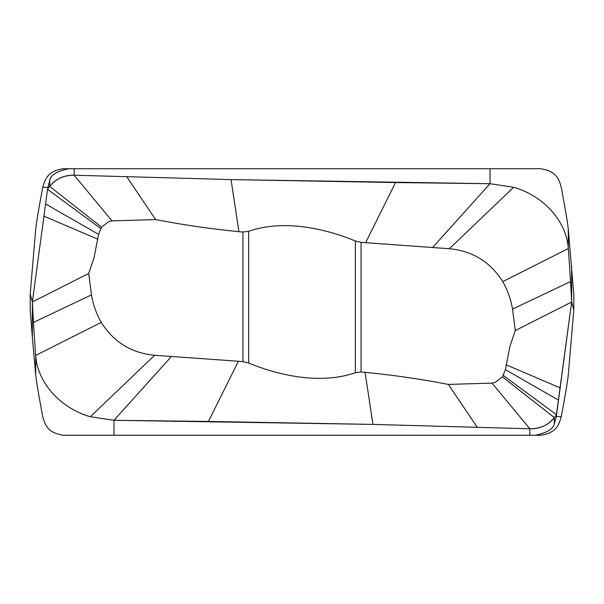 <?xml version="1.0" encoding="UTF-8"?>
<svg xmlns="http://www.w3.org/2000/svg" width="604" height="604" viewBox="0 0 604 604"><rect width="100%" height="100%" fill="white"/><g stroke="black" fill="none" stroke-linecap="round" stroke-linejoin="round"><path stroke-width="0.91" d="M361.056 242.347L355.333 240.966C323.034 227.693 282.589 219.577 248.667 231.279L242.944 232.019L238.927 231.664C210.97 228.939 183.208 224.907 155.643 219.577L111.967 220.883L108.765 221.623L101.555 227.142L98.588 234.337L93.998 257.885L88.72 273.438L91.461 294.911C93.114 304.658 96.383 313.816 101.253 322.385C113.695 342.106 131.491 353.068 154.639 355.273L238.399 361.245L242.944 361.645L248.667 363.034C280.966 376.307 321.411 384.423 355.333 372.721L361.056 371.981L365.073 372.336C393.03 375.061 420.792 379.093 448.357 384.423L492.034 383.117L495.235 382.377L502.445 376.858L505.412 369.663L510.002 346.115L515.28 330.562L512.539 309.089C510.886 299.342 507.617 290.184 502.747 281.615C490.305 261.894 472.509 250.932 449.361 248.727L361.056 242.347L361.056 371.981M111.967 220.883L74.171 175.213L231.038 179.592L490.018 183.707L513.664 187.27C543.494 195.741 566.544 221.207 568.304 248.561A2761.231 2367.725 13.5 0 1 570.531 281.585A2761.231 2367.725 13.5 0 1 571.648 302L556.435 414.684L554.291 417.591C548.092 425.246 539.938 428.976 529.829 428.787L372.962 424.408L113.982 420.293L90.336 416.73C60.506 408.259 37.456 382.793 35.696 355.439A2761.231 2367.725 -166.5 0 1 33.469 322.415A2761.231 2367.725 -166.5 0 1 32.352 302L47.565 189.316L49.709 186.41C55.908 178.754 64.062 175.024 74.171 175.213L231.038 179.592L395.529 182.559L365.601 242.755M231.038 179.592L238.927 231.664M492.034 383.117L529.829 428.787L529.829 435.273L63.563 435.273C46.614 432.887 44.862 423.54 42.725 416.601C37.32 387.541 36.376 380.558 35.696 374.707L32.352 337.394L32.344 302L47.565 189.316L49.709 186.41C55.266 179.056 63.412 175.319 74.171 175.213L74.171 168.727L490.018 168.727L490.018 183.707L513.664 187.27C543.494 195.741 566.544 221.207 568.304 248.561A2761.231 2367.725 13.5 0 1 570.531 281.585A2761.231 2367.725 13.5 0 1 571.648 302L573.8 309.867L573.8 294.133L568.304 229.293C567.624 223.442 566.68 216.458 561.275 187.399C559.138 180.46 557.386 171.113 540.437 168.727L490.018 168.727M571.648 266.606L571.656 302L515.28 330.562M573.8 309.867L568.304 374.707C567.624 380.558 566.68 387.541 561.275 416.601C559.138 423.54 557.386 432.887 540.437 435.273L529.829 435.273M571.656 302L556.299 416.601L554.291 423.789C553.181 429.089 546.763 432.917 535.023 435.273M113.982 435.273L113.982 420.293L90.336 416.73C60.506 408.259 37.456 382.793 35.696 355.439A2761.231 2367.725 -166.5 0 1 33.469 322.415A2761.231 2367.725 -166.5 0 1 32.352 302L30.2 294.133L30.2 309.867L32.352 337.394M30.2 294.133L35.696 229.293C36.376 223.442 37.32 216.458 42.725 187.399C44.862 180.46 46.614 171.113 63.563 168.727L74.171 168.727M100.657 228.501L47.565 189.316L49.709 180.211C50.819 174.911 57.237 171.083 68.977 168.727M88.72 273.438L32.344 302M503.343 375.499L556.435 414.684L554.291 417.591C548.734 424.944 540.588 428.681 529.829 428.787L372.962 424.408L208.471 421.441L238.399 361.245M372.962 424.408L365.073 372.336M477.13 427.104L448.357 384.423M126.87 176.897L155.643 219.577M395.529 182.559L490.018 183.707L432.547 247.572M208.471 421.441L113.982 420.293L171.453 356.428M242.951 232.019L242.944 361.645M568.304 229.293L568.304 248.561L502.747 281.615M561.275 416.601L556.299 416.601M554.291 423.789L554.291 417.591L502.445 376.858M35.696 374.707L35.696 355.439L101.253 322.385M42.725 187.399L47.701 187.399M49.709 180.211L49.709 186.41L101.555 227.142M45.459 203.873L98.588 234.337M43.73 216.081L97.893 239.214M33.469 322.415L91.461 294.911M90.336 416.73L154.639 355.273M248.659 231.279L248.659 363.034M355.341 240.966L355.341 372.721M513.664 187.27L449.361 248.727M570.531 281.585L512.539 309.089M560.27 387.919L506.107 364.786M558.541 400.127L505.412 369.663"/></g></svg>
